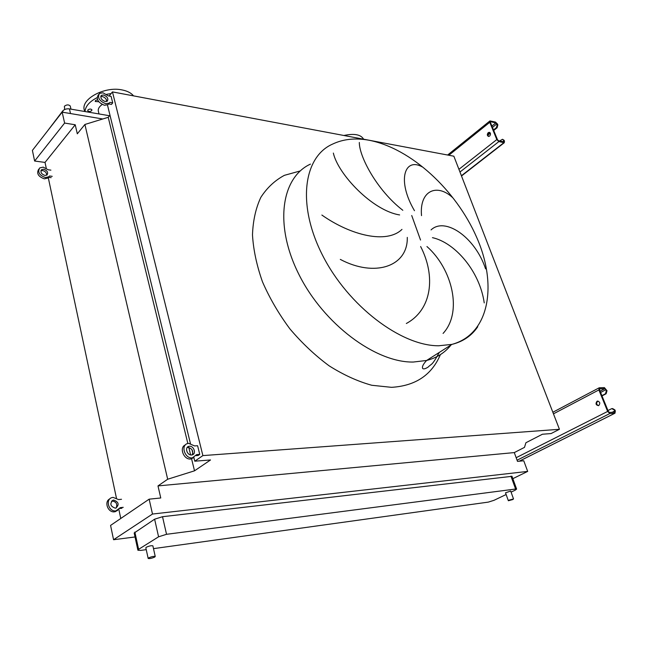 <?xml version="1.0" encoding="UTF-8"?>
<svg xmlns="http://www.w3.org/2000/svg" width="648" height="648" viewBox="0 0 648 648"><rect width="100%" height="100%" fill="white"/><g stroke="black" fill="none" stroke-linecap="round" stroke-linejoin="round"><path stroke-width="0.97" d="M488.211 132.662C486.932 134.379 487.045 135.643 488.552 136.453L489.605 136.104C490.892 134.395 490.779 133.132 489.281 132.314L488.211 132.662M488.778 136.453C487.693 135.392 487.725 134.177 488.884 132.808L489.718 132.459M499.64 140.964L502.419 139.296L503.528 140.211L503.577 141.799L498.515 140.729L497.486 139.717L490.447 122.456L490.763 121.751L495.825 122.909L497.186 124.764L497.85 124.91L497.494 124.06L495.477 122.059L489.937 120.917L489.775 122.302L496.814 139.571L498.863 141.596L503.925 142.665L504.541 141.215L503.528 140.211M502.654 139.344L504.185 140.349M487.976 135.019L490.334 133.148M493.711 130.467L497.097 127.769L496.433 127.624L497.186 124.764M497.85 124.91L497.097 127.769M488.017 134.322L490.042 132.71M493.501 129.956L496.433 127.624M597.043 401.258C595.35 403.647 595.852 405.113 598.55 405.64L598.776 405.543C600.477 403.153 599.983 401.695 597.294 401.153L597.043 401.258M598.436 405.672C596.338 404.498 596.103 403.016 597.715 401.225L598.072 401.088M607.962 410.532L611.777 408.621L614.231 409.949L614.677 411.026L614.49 412.136L609.42 412.444L608.31 411.399L599.554 389.918L599.732 388.841L604.827 388.662L606.358 390.76L607.014 390.736L604.398 387.609L599.238 387.779L598.882 389.942L607.646 411.44L609.865 413.521L614.968 413.213L615.333 410.986L614.895 409.917L614.231 409.949M612.571 408.548L614.895 409.917M602 395.912L606.115 393.773L605.459 393.798L606.358 390.76M607.014 390.736L606.115 393.773M601.887 395.653L605.459 393.798M46.648 175.211C46.729 172.854 45.376 171.291 42.59 170.529L40.889 170.764M44.971 175.446L46.996 175.001C48.446 172.506 47.328 170.578 43.651 169.209L41.594 169.671C40.168 172.174 41.294 174.093 44.971 175.446M50.9 170.132L48.187 169.784L43.214 167.135L39.763 167.905C37.398 172.084 39.285 175.292 45.409 177.536L48.778 176.791L49.515 176.005L52.229 176.345M38.823 169.088L38.71 169.225C36.337 173.405 38.216 176.604 44.339 178.84L47.701 178.095L48.446 177.317L51.16 177.649M116.13 508C117.669 504.193 116.405 501.868 112.315 501.017L111.505 501.204M115.36 508.178L115.83 508.089C119.483 504.63 118.754 501.957 113.643 500.07L113.117 500.167C109.504 503.642 110.249 506.315 115.36 508.178M121.508 499.284L118.568 499.576L113.076 497.38L112.169 497.551C104.984 499.106 108.597 512.042 115.927 510.883L120.293 507.651L123.233 507.335M109.86 498.871C103.753 501.503 107.892 512.908 114.591 511.815L117.693 510.381M119.84 508.486L121.897 508.267M106.742 101.453C106.596 99.063 105.122 97.419 102.335 96.528L100.748 96.609M105.178 101.534L107.26 101.185C108.662 98.69 107.438 96.625 103.583 94.989L101.469 95.337C100.084 97.848 101.323 99.913 105.178 101.534M103.048 92.81L99.508 93.401C97.216 97.589 99.29 101.031 105.713 103.721L109.172 103.154L109.901 102.384L112.728 102.894L111.108 96.382L108.297 95.855L103.048 92.81M98.577 94.568L98.269 94.948C95.977 99.136 98.034 102.578 104.458 105.26L107.908 104.684L108.645 103.915L111.464 104.425L112.728 102.894M192.221 454.856C193.509 450.878 192.051 448.384 187.855 447.395L187.175 447.517M191.581 454.969L192.075 454.896C196.563 454.094 194.011 445.735 189.451 446.261L188.908 446.342C184.445 447.169 187.021 455.528 191.581 454.969M188.746 443.37L187.807 443.515C180.387 444.893 184.696 458.833 192.294 457.885L196.692 454.596L199.746 454.378L197.6 445.727L194.562 445.921L188.746 443.37M185.352 444.949C178.921 447.355 183.651 459.918 190.682 459.003L193.971 457.48M196.158 455.633L198.134 455.487L199.746 454.378M484.234 302.908C479.731 271.075 454.896 242.595 432.451 237.654M431.058 229.919C444.893 216.61 475.073 236.998 485.587 268.863M452.758 197.721C436.906 182.914 419.264 190.609 421.524 215.63M414.477 210.705C396.657 180.5 404.546 157.051 422.213 166.868M426.951 246.54C452.296 268.888 462.834 312.158 443.078 333.428M509.215 500.086L513.524 498.944L512.665 499.6L508.364 500.734L509.215 500.086M508.34 500.677L505.521 492.796L510.689 491.063M148.627 557.92C151.486 556.64 153.689 556.154 155.237 556.47L154.775 557.029C151.916 558.301 149.72 558.787 148.173 558.471L148.627 557.92M148.157 558.382L145.832 547.819L146.286 547.252C149.129 545.956 151.324 545.486 152.871 545.835L152.896 545.932M64.63 109.528L64.403 106.223C66.695 104.547 68.648 104.474 70.243 106.005L70.3 106.256M363.512 139.182L363.277 138.672C360.345 134.428 353.873 133.367 343.886 135.489M359.486 138.421L355.995 137.765M87.917 109.966L87.731 110.784C88.808 111.812 90.129 111.756 91.708 110.614L91.903 109.787C90.825 108.759 89.497 108.823 87.917 109.966M97.516 99.695L95.426 100.626L95.232 101.485L98.747 101.728M133.512 95.864C131.212 92.98 127.445 91.012 122.213 89.959C104.207 85.876 79.412 99.857 84.629 110.857L84.783 111.505M125.623 94.381L120.585 93.433M111.116 93.547L106.556 94.341M97.046 97.678C89.44 101.639 85.431 106.264 85.018 111.545M102.19 104.49C98.925 106.823 97.694 109.237 98.488 111.748L99.023 113.943M47.264 131.301L62.718 110.946C64.33 109.269 66.574 108.581 69.441 108.88L109.528 115.741M406.337 323.498C431.957 309.647 435.966 276.323 420.633 246.524M321.87 215.047C351.07 235.589 386.791 244.134 401.971 229.392M407.284 237.395C408.046 266.595 374.617 277.684 340.305 259.403M359.332 142.463C359.097 156.184 376.78 190.204 402.813 210.284M399.622 214.934C372.576 210.689 338.054 174.304 333.347 153.074M102.781 118.981L62.168 112.153L32.4 150.393L34.619 161.036L45.02 162.413L75.233 124.772L77.306 133.812L84.904 124.473L108.224 117.312L109.974 115.206M514.293 452.588L157.991 485.911L167.678 479.237L194.513 470.821L210.527 459.967L194.764 461.19L202.889 455.601L559.435 429.292L551.067 433.569L542.441 434.233L525.917 442.73L524.483 447.379L514.293 452.588L517.517 461.392L523.754 460.752L527.683 471.404L512.843 478.67M559.435 429.292L453.859 156.2L112.46 91.903L202.889 455.601M106.612 101.493L106.296 99.476M109.115 96.009L112.46 91.903M194.764 461.19L193.865 457.52M192.837 453.325L191.938 449.655M190.431 443.507L107.463 104.952M194.513 470.821L191.581 458.808M190.633 454.912L188.819 447.46M187.847 443.507L108.224 117.312M167.678 479.237L84.904 124.473M120.771 518.481L118.884 509.595M116.413 498.012L48.163 177.163M46.259 168.229L45.02 162.413M157.991 485.911L160.761 497.98L149.145 499.171L110.573 525.415L113.562 539.727L135.027 536.965M62.168 112.153L64.614 123.063L34.619 161.036M64.614 123.063L75.233 124.772M149.145 499.171L152.491 514.042L113.562 539.727M137.87 550.087L134.177 533.004L154.621 519.194L162.518 516.707L511.993 476.32M152.491 514.042L527.683 471.404M506.137 494.513L494.035 500.305L488.292 502.119L153.495 548.637M146.237 549.642L140.746 550.411L137.903 550.233L138.607 549.342L158.582 536.803L166.536 534.3L515.606 489.021L516.61 489.078L515.233 490.155L511.078 492.148M461.408 175.738L503.925 142.665M459.975 172.02L498.863 141.596M458.93 169.322L496.814 139.571M448.837 155.253L489.775 122.302M492.464 127.405L496.838 123.914M491.905 126.044L495.825 122.909M490.358 122.075L490.763 121.751M503.083 141.693L503.885 141.078M519.178 461.222L614.903 413.221M517.08 460.21L609.865 413.521M516.164 457.699L607.646 411.44M553.457 413.837L598.882 389.942M600.599 392.486L605.92 389.699M600.056 391.165L604.827 388.662M612.19 412.274L614.677 411.026M310.457 164.106C281.354 177.39 273.893 224.824 298.931 274.477C323.684 324.178 375.791 362.823 413.359 362.038L426.619 360.466C436.784 357.858 444.925 352.69 451.04 344.963M440.397 354.61C431.787 374.981 415.498 385.892 391.53 387.334L371.75 385.268C357.712 381.38 343.505 374.9 329.144 365.837C315.025 355.396 301.936 343.067 289.875 328.844C278.737 313.834 269.609 298.161 262.481 281.815C256.713 265.486 253.376 249.845 252.485 234.868C253.004 220.644 255.79 208.138 260.836 197.357C267.033 187.766 274.89 180.428 284.399 175.333L300.243 170.942M420.536 240.044L411.723 215.525M439.279 352.423C431.641 366.428 431.86 363.228 428.288 366.962C425.59 368.761 423.735 369.287 422.731 368.55C421.338 366.25 425.266 361.9 426.619 360.466L451.956 344.38C490.406 333.906 497.291 283.411 476.515 236.998C456.127 190.463 411.383 148.343 368.882 140.211C355.217 137.757 343.043 139.077 332.367 144.196C303.45 157.002 296.687 204.736 322.607 255.385C348.26 306.075 401.177 346.016 438.728 345.773L451.956 344.38C463.093 341.609 471.695 335.729 477.754 326.73M62.718 110.946L63.018 112.298M69.441 108.88L70.511 113.562M515.606 489.021L510.948 476.142M166.536 534.3L162.518 516.707M158.582 536.803L154.621 519.194M138.607 549.342L134.865 532.073M461.506 175.981L504.371 142.641M447.622 155.026L489.726 121.087M519.242 461.214L614.968 413.213M552.849 412.258L598.882 387.966M597.966 401.12L597.294 401.153M48.778 176.791L47.701 178.095M41.594 169.671L41.018 170.375M116.697 510.754L115.352 511.677M113.117 500.167L111.788 501.115M109.172 103.154L107.908 104.684M101.469 95.337L100.902 96.034M193.08 457.763L191.476 458.881M188.908 446.342L187.312 447.476M513.524 498.944L510.673 491.006M155.237 556.47L152.871 545.835M70.243 106.005L70.956 109.139M363.277 138.672L363.455 139.174M516.61 489.078L511.952 476.223"/></g></svg>
